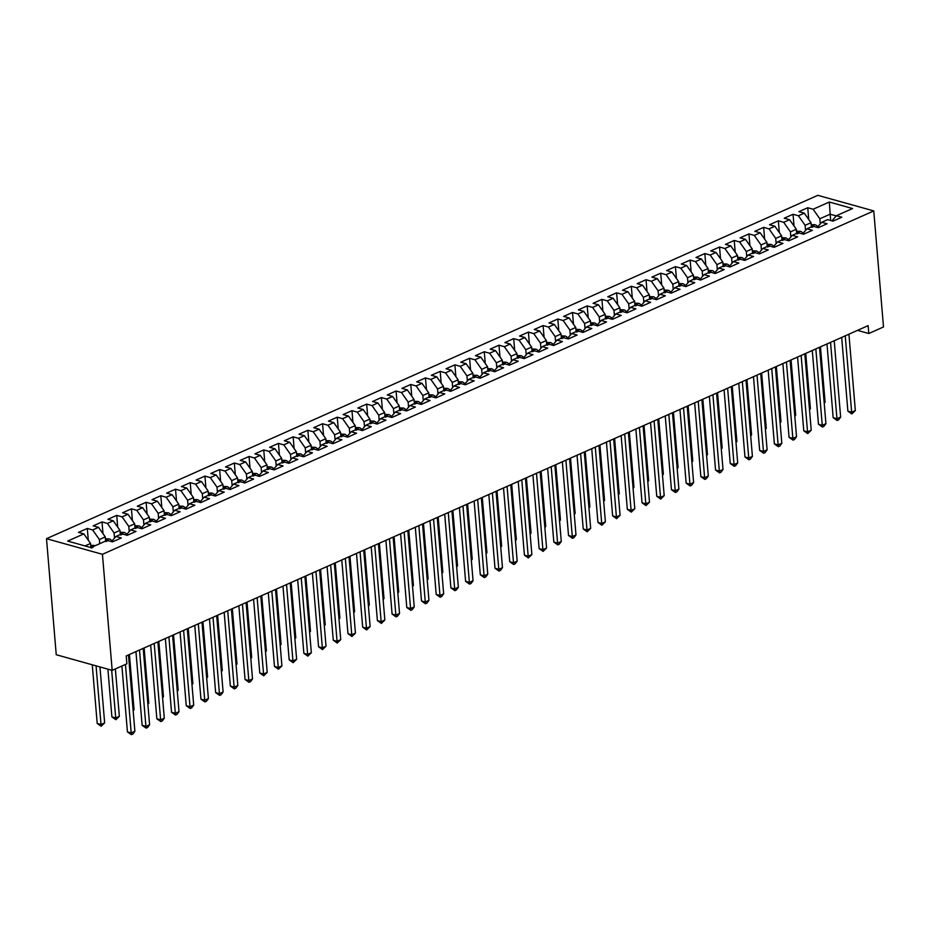 <?xml version="1.0" encoding="UTF-8"?>
<svg xmlns="http://www.w3.org/2000/svg" width="930" height="930" viewBox="0 0 930 930"><rect width="100%" height="100%" fill="white"/><g stroke="black" fill="none" stroke-linecap="round" stroke-linejoin="round"><path stroke-width="1.4" d="M857.53 330.371L868.794 333.51L868.132 325.64L126.224 655.929L126.887 663.799L112.181 670.344L56.242 654.732L46.5 538.691L817.819 195.323L873.758 210.924L102.44 554.303L46.5 538.691M830.653 220.515L829.293 202.031L813.122 209.238L807.752 207.739L798.928 211.668L804.299 213.156L798.417 215.783L793.046 214.284L784.234 218.213L789.593 219.701L783.711 222.328L778.352 220.829L769.529 224.758L774.888 226.246L769.017 228.873L763.646 227.373L754.823 231.303L760.194 232.802L754.311 235.418L748.941 233.918L740.117 237.848L745.488 239.347L739.606 241.963L734.235 240.463L725.412 244.392L730.782 245.892L724.9 248.508L719.541 247.008L710.718 250.937L716.077 252.437L710.195 255.053L704.835 253.553L696.012 257.482L701.383 258.982L695.5 261.597L690.13 260.098L681.306 264.027L686.677 265.527L680.795 268.142L675.424 266.643L666.601 270.572L671.971 272.072L666.089 274.687L660.719 273.188L651.907 277.117L657.266 278.616L651.384 281.232L646.025 279.732L637.201 283.662L642.572 285.161L636.69 287.777L631.319 286.277L622.496 290.207L627.866 291.706L621.984 294.322L616.613 292.822L607.79 296.751L613.161 298.251L607.278 300.867L601.908 299.367L593.096 303.296L598.455 304.796L592.573 307.412L587.214 305.924L578.39 309.841L583.749 311.341L577.879 313.956L572.508 312.468L563.685 316.386L569.055 317.886L563.173 320.501L557.802 319.013L548.979 322.931L554.35 324.43L548.468 327.046L543.097 325.558L534.273 329.487L539.644 330.975L533.762 333.603L528.403 332.103L519.579 336.032L524.939 337.52L519.056 340.148L513.697 338.648L504.874 342.577L510.245 344.065L504.362 346.692L498.992 345.193L490.168 349.122L495.539 350.61L489.657 353.237L484.286 351.738L475.463 355.667L480.833 357.167L474.951 359.782L469.58 358.283L460.769 362.212L466.128 363.711L460.245 366.327L454.886 364.827L446.063 368.757L451.422 370.256L445.551 372.872L440.181 371.372L431.357 375.301L436.728 376.801L430.846 379.417L425.475 377.917L416.652 381.846L422.022 383.346L416.14 385.962L410.769 384.462L401.946 388.391L407.317 389.891L401.435 392.507L396.075 391.007L387.252 394.936L392.611 396.436L386.729 399.051L381.37 397.552L372.546 401.481L377.917 402.981L372.035 405.596L366.664 404.097L357.841 408.026L363.212 409.526L357.329 412.141L351.959 410.642L343.135 414.571L348.506 416.07L342.624 418.686L337.253 417.186L328.441 421.116L333.8 422.615L327.918 425.231L322.559 423.731L313.736 427.661L319.106 429.16L313.224 431.776L307.853 430.288L299.03 434.205L304.401 435.705L298.518 438.321L293.148 436.833L284.324 440.75L289.695 442.25L283.813 444.866L278.442 443.377L269.63 447.295L274.989 448.795L269.107 451.41L263.748 449.922L254.925 453.852L260.284 455.34L254.413 457.967L249.042 456.467L240.219 460.397L245.59 461.885L239.708 464.512L234.337 463.012L225.513 466.941L230.884 468.429L225.002 471.057L219.631 469.557L210.808 473.486L216.179 474.974L210.296 477.601L204.937 476.102L196.114 480.031L201.473 481.531L195.591 484.146L190.232 482.647L181.408 486.576L186.779 488.076L180.897 490.691L175.526 489.192L166.703 493.121L172.073 494.621L166.191 497.236L160.82 495.737L151.997 499.666L157.368 501.165L151.485 503.781L146.115 502.281L137.303 506.211L142.662 507.71L136.78 510.326L131.421 508.826L122.597 512.755L127.956 514.255L122.086 516.871L116.715 515.371L107.892 519.3L113.262 520.8L107.38 523.416L102.009 521.916L93.186 525.845L98.557 527.345L92.675 529.961L87.304 528.461L78.48 532.39L83.851 533.89L90.559 543.446L85.002 545.922M829.293 202.031L852.577 208.529L836.407 215.725L831.92 220.863M83.851 533.89L67.681 541.086L90.966 547.584L107.136 540.388L112.507 541.876L121.319 537.959L115.959 536.459L121.842 533.843L127.201 535.331L136.024 531.414L130.665 529.914L136.536 527.298L141.906 528.786L150.73 524.857L145.359 523.369L151.241 520.742L156.612 522.242L165.435 518.312L160.065 516.824L165.947 514.197L171.318 515.697L180.141 511.767L174.77 510.279L180.653 507.652L186.012 509.152L194.835 505.223L189.476 503.735L195.358 501.107L200.717 502.607L209.541 498.678L204.17 497.178L210.052 494.562L215.423 496.062L224.246 492.133L218.876 490.633L224.758 488.018L230.129 489.517L238.952 485.588L233.581 484.088L239.463 481.473L244.834 482.972L253.646 479.043L248.287 477.543L254.169 474.928L259.528 476.427L268.352 472.498L262.981 470.999L268.863 468.383L274.234 469.883L283.057 465.953L277.686 464.454L283.569 461.838L288.939 463.338L297.763 459.408L292.392 457.909L298.274 455.293L303.645 456.793L312.457 452.864L307.098 451.364L312.98 448.748L318.339 450.248L327.162 446.319L321.803 444.819L327.674 442.203L333.045 443.703L341.868 439.774L336.497 438.274L342.38 435.659L347.75 437.158L356.574 433.229L351.203 431.729L357.085 429.114L362.456 430.602L371.279 426.684L365.909 425.184L371.791 422.569L377.15 424.057L385.973 420.139L380.614 418.64L386.496 416.024L391.856 417.512L400.679 413.594L395.308 412.095L401.19 409.479L406.561 410.967L415.385 407.049L410.014 405.55L415.896 402.934L421.267 404.422L430.09 400.493L424.719 399.005L430.602 396.378L435.972 397.877L444.784 393.948L439.425 392.46L445.307 389.833L450.666 391.332L459.49 387.403L454.131 385.915L460.001 383.288L465.372 384.788L474.195 380.858L468.825 379.37L474.707 376.743L480.078 378.243L488.901 374.313L483.53 372.814L489.413 370.198L494.783 371.698L503.607 367.769L498.236 366.269L504.118 363.653L509.477 365.153L518.301 361.224L512.942 359.724L518.824 357.108L524.183 358.608L533.006 354.679L527.635 353.179L533.518 350.564L538.889 352.063L547.712 348.134L542.341 346.634L548.223 344.019L553.594 345.518L562.418 341.589L557.047 340.089L562.929 337.474L568.3 338.973L577.112 335.044L571.752 333.545L577.635 330.929L582.994 332.428L591.817 328.499L586.446 327L592.329 324.384L597.699 325.884L606.523 321.954L601.152 320.455L607.034 317.839L612.405 319.339L621.228 315.41L615.858 313.91L621.74 311.294L627.111 312.794L635.922 308.865L630.563 307.365L636.446 304.749L641.805 306.237L650.628 302.32L645.269 300.82L651.14 298.204L656.51 299.693L665.334 295.775L659.963 294.275L665.845 291.66L671.216 293.148L680.039 289.23L674.669 287.73L680.551 285.115L685.922 286.603L694.745 282.685L689.374 281.185L695.256 278.57L700.615 280.058L709.439 276.129L704.08 274.641L709.962 272.013L715.321 273.513L724.144 269.584L718.774 268.096L724.656 265.469L730.027 266.968L738.85 263.039L733.479 261.551L739.362 258.924L744.732 260.423L753.556 256.494L748.185 255.006L754.067 252.379L759.438 253.878L768.25 249.949L762.891 248.45L768.773 245.834L774.132 247.334L782.955 243.404L777.596 241.905L783.467 239.289L788.838 240.789L797.661 236.859L792.29 235.36L798.173 232.744L803.543 234.244L812.367 230.315L806.996 228.815L812.878 226.199L818.249 227.699L827.072 223.77L821.702 222.27L827.584 219.654L832.943 221.154L841.766 217.225L836.407 215.725M99.731 543.678L99.382 539.516L105.264 536.901L105.613 541.062M92.675 529.961L99.382 539.516M98.557 527.345L105.264 536.901M114.518 538.11L114.088 532.971L119.97 530.356L120.319 534.518M107.38 523.416L114.088 532.971M113.262 520.8L119.97 530.356M115.959 536.459L111.472 541.597M129.224 531.565L128.793 526.427L134.664 523.811L135.024 527.973M122.086 516.871L128.793 526.427M127.956 514.255L134.664 523.811M130.665 529.914L126.178 535.052M143.918 525.02L143.487 519.882L149.37 517.266L149.718 521.428M136.78 510.326L143.487 519.882M142.662 507.71L149.37 517.266M145.359 523.369L140.883 528.507M158.623 518.475L158.193 513.337L164.075 510.721L164.424 514.883M151.485 503.781L158.193 513.337M157.368 501.165L164.075 510.721M160.065 516.824L155.589 521.963M173.329 511.93L172.899 506.792L178.781 504.165L179.13 508.338M166.191 497.236L172.899 506.792M172.073 494.621L178.781 504.165M174.77 510.279L170.295 515.418M188.034 505.385L187.604 500.247L193.487 497.62L193.835 501.793M180.897 490.691L187.604 500.247M186.779 488.076L193.487 497.62M189.476 503.735L184.989 508.873M202.74 498.84L202.298 493.702L208.181 491.075L208.529 495.248M195.591 484.146L202.298 493.702M201.473 481.531L208.181 491.075M204.17 497.178L199.694 502.328M217.434 492.284L217.004 487.157L222.886 484.53L223.235 488.692M210.296 477.601L217.004 487.157M216.179 474.974L222.886 484.53M218.876 490.633L214.4 495.771M232.14 485.739L231.71 480.612L237.592 477.985L237.941 482.147M225.002 471.057L231.71 480.612M230.884 468.429L237.592 477.985M233.581 484.088L229.106 489.226M246.845 479.194L246.415 474.056L252.297 471.44L252.646 475.602M239.708 464.512L246.415 474.056M245.59 461.885L252.297 471.44M248.287 477.543L243.8 482.682M261.551 472.649L261.121 467.511L266.991 464.895L267.352 469.057M254.413 457.967L261.121 467.511M260.284 455.34L266.991 464.895M262.981 470.999L258.505 476.137M276.245 466.104L275.815 460.966L281.697 458.351L282.046 462.512M269.107 451.41L275.815 460.966M274.989 448.795L281.697 458.351M277.686 464.454L273.211 469.592M290.951 459.56L290.52 454.421L296.403 451.806L296.751 455.967M283.813 444.866L290.52 454.421M289.695 442.25L296.403 451.806M292.392 457.909L287.916 463.047M305.656 453.015L305.226 447.876L311.108 445.261L311.457 449.423M298.518 438.321L305.226 447.876M304.401 435.705L311.108 445.261M307.098 451.364L302.622 456.502M320.362 446.47L319.932 441.332L325.814 438.716L326.163 442.878M313.224 431.776L319.932 441.332M319.106 429.16L325.814 438.716M321.803 444.819L317.316 449.957M335.067 439.925L334.626 434.787L340.508 432.171L340.857 436.333M327.918 425.231L334.626 434.787M333.8 422.615L340.508 432.171M336.497 438.274L332.022 443.412M349.761 433.38L349.331 428.242L355.214 425.626L355.562 429.788M342.624 418.686L349.331 428.242M348.506 416.07L355.214 425.626M351.203 431.729L346.727 436.868M364.467 426.835L364.037 421.697L369.919 419.081L370.268 423.243M357.329 412.141L364.037 421.697M363.212 409.526L369.919 419.081M365.909 425.184L361.433 430.323M379.173 420.29L378.743 415.152L384.625 412.536L384.974 416.698M372.035 405.596L378.743 415.152M377.917 402.981L384.625 412.536M380.614 418.64L376.127 423.778M393.878 413.745L393.437 408.607L399.319 405.992L399.668 410.153M386.729 399.051L393.437 408.607M392.611 396.436L399.319 405.992M395.308 412.095L390.833 417.233M408.572 407.2L408.142 402.062L414.024 399.447L414.373 403.608M401.435 392.507L408.142 402.062M407.317 389.891L414.024 399.447M410.014 405.55L405.538 410.688M423.278 400.656L422.848 395.517L428.73 392.902L429.079 397.064M416.14 385.962L422.848 395.517M422.022 383.346L428.73 392.902M424.719 399.005L420.244 404.143M437.984 394.111L437.553 388.973L443.436 386.357L443.784 390.519M430.846 379.417L437.553 388.973M436.728 376.801L443.436 386.357M439.425 392.46L434.938 397.598M452.689 387.566L452.259 382.428L458.13 379.8L458.49 383.974M445.551 372.872L452.259 382.428M451.422 370.256L458.13 379.8M454.131 385.915L449.643 391.053M467.383 381.021L466.953 375.883L472.835 373.255L473.184 377.429M460.245 366.327L466.953 375.883M466.128 363.711L472.835 373.255M468.825 379.37L464.349 384.509M482.089 374.476L481.659 369.338L487.541 366.711L487.89 370.884M474.951 359.782L481.659 369.338M480.833 357.167L487.541 366.711M483.53 372.814L479.055 377.964M496.794 367.92L496.364 362.793L502.247 360.166L502.595 364.327M489.657 353.237L496.364 362.793M495.539 350.61L502.247 360.166M498.236 366.269L493.76 371.407M511.5 361.375L511.07 356.248L516.952 353.621L517.301 357.783M504.362 346.692L511.07 356.248M510.245 344.065L516.952 353.621M512.942 359.724L508.454 364.862M526.206 354.83L525.764 349.692L531.646 347.076L531.995 351.238M519.056 340.148L525.764 349.692M524.939 337.52L531.646 347.076M527.635 353.179L523.16 358.317M540.9 348.285L540.47 343.147L546.352 340.531L546.701 344.693M533.762 333.603L540.47 343.147M539.644 330.975L546.352 340.531M542.341 346.634L537.865 351.773M555.605 341.74L555.175 336.602L561.057 333.986L561.406 338.148M548.468 327.046L555.175 336.602M554.35 324.43L561.057 333.986M557.047 340.089L552.571 345.228M570.311 335.195L569.881 330.057L575.763 327.441L576.112 331.603M563.173 320.501L569.881 330.057M569.055 317.886L575.763 327.441M571.752 333.545L567.265 338.683M585.017 328.65L584.586 323.512L590.457 320.897L590.817 325.058M577.879 313.956L584.586 323.512M583.749 311.341L590.457 320.897M586.446 327L581.971 332.138M599.711 322.106L599.28 316.967L605.163 314.352L605.511 318.513M592.573 307.412L599.28 316.967M598.455 304.796L605.163 314.352M601.152 320.455L596.676 325.593M614.416 315.561L613.986 310.422L619.868 307.807L620.217 311.969M607.278 300.867L613.986 310.422M613.161 298.251L619.868 307.807M615.858 313.91L611.382 319.048M629.122 309.016L628.692 303.877L634.574 301.262L634.923 305.424M621.984 294.322L628.692 303.877M627.866 291.706L634.574 301.262M630.563 307.365L626.088 312.503M643.827 302.471L643.397 297.333L649.279 294.717L649.628 298.879M636.69 287.777L643.397 297.333M642.572 285.161L649.279 294.717M645.269 300.82L640.782 305.958M658.533 295.926L658.091 290.788L663.974 288.172L664.322 292.334M651.384 281.232L658.091 290.788M657.266 278.616L663.974 288.172M659.963 294.275L655.487 299.413M673.227 289.381L672.797 284.243L678.679 281.627L679.028 285.789M666.089 274.687L672.797 284.243M671.971 272.072L678.679 281.627M674.669 287.73L670.193 292.869M687.933 282.836L687.503 277.698L693.385 275.082L693.734 279.244M680.795 268.142L687.503 277.698M686.677 265.527L693.385 275.082M689.374 281.185L684.899 286.324M702.638 276.291L702.208 271.153L708.09 268.538L708.439 272.699M695.5 261.597L702.208 271.153M701.383 258.982L708.09 268.538M704.08 274.641L699.592 279.779M717.344 269.747L716.914 264.608L722.784 261.993L723.133 266.154M710.195 255.053L716.914 264.608M716.077 252.437L722.784 261.993M718.774 268.096L714.298 273.234M732.038 263.202L731.608 258.063L737.49 255.436L737.839 259.61M724.9 248.508L731.608 258.063M730.782 245.892L737.49 255.436M733.479 261.551L729.004 266.689M746.744 256.657L746.313 251.519L752.196 248.891L752.544 253.065M739.606 241.963L746.313 251.519M745.488 239.347L752.196 248.891M748.185 255.006L743.709 260.144M761.449 250.112L761.019 244.974L766.901 242.346L767.25 246.52M754.311 235.418L761.019 244.974M760.194 232.802L766.901 242.346M762.891 248.45L758.415 253.599M776.155 243.555L775.725 238.429L781.607 235.802L781.956 239.963M769.017 228.873L775.725 238.429M774.888 226.246L781.607 235.802M777.596 241.905L773.109 247.043M790.849 237.011L790.419 231.884L796.301 229.257L796.65 233.418M783.711 222.328L790.419 231.884M789.593 219.701L796.301 229.257M792.29 235.36L787.815 240.498M805.554 230.466L805.124 225.327L811.007 222.712L811.355 226.874M798.417 215.783L805.124 225.327M804.299 213.156L811.007 222.712M806.996 228.815L802.52 233.953M820.26 223.921L819.83 218.782L830.118 214.202L836.244 215.911M813.122 209.238L819.83 218.782M821.702 222.27L817.226 227.408M868.794 333.51L883.5 326.965L873.758 210.924M112.181 670.344L102.44 554.303M90.908 547.572L90.559 543.446M807.752 207.739L808.74 219.492M793.046 214.284L794.034 226.037M778.352 220.829L779.34 232.581M763.646 227.373L764.634 239.126M748.941 233.918L749.929 245.671M734.235 240.463L735.223 252.216M719.541 247.008L720.518 258.761M704.835 253.553L705.823 265.306M690.13 260.098L691.118 271.851M675.424 266.643L676.412 278.396M660.719 273.188L661.707 284.94M646.025 279.732L647.013 291.485M631.319 286.277L632.307 298.03M616.613 292.822L617.601 304.575M601.908 299.367L602.896 311.12M587.214 305.924L588.202 317.665M572.508 312.468L573.496 324.21M557.802 319.013L558.791 330.755M543.097 325.558L544.085 337.311M528.403 332.103L529.379 343.856M513.697 338.648L514.685 350.401M498.992 345.193L499.98 356.946M484.286 351.738L485.274 363.491M469.58 358.283L470.568 370.035M454.886 364.827L455.874 376.58M440.181 371.372L441.169 383.125M425.475 377.917L426.463 389.67M410.769 384.462L411.757 396.215M396.075 391.007L397.052 402.76M381.37 397.552L382.358 409.305M366.664 404.097L367.652 415.85M351.959 410.642L352.947 422.394M337.253 417.186L338.241 428.939M322.559 423.731L323.547 435.484M307.853 430.288L308.841 442.029M293.148 436.833L294.136 448.574M278.442 443.377L279.43 455.119M263.748 449.922L264.725 461.675M249.042 456.467L250.031 468.22M234.337 463.012L235.325 474.765M219.631 469.557L220.619 481.31M204.937 476.102L205.914 487.855M190.232 482.647L191.22 494.4M175.526 489.192L176.514 500.945M160.82 495.737L161.808 507.489M146.115 502.281L147.103 514.034M131.421 508.826L132.409 520.579M116.715 515.371L117.703 527.124M102.009 521.916L102.998 533.669M87.304 528.461L88.292 540.214M841.685 337.416L847.881 411.153L851.659 412.199L845.242 335.835M855.333 410.572L851.845 413.955L851.659 412.199L855.333 410.572L848.927 334.196M851.845 413.955L847.881 411.153M811.169 224.607L815.145 224.769A5.603 3.639 66 0 1 817.796 226.757M813.506 226.571L811.739 227.362M824.154 402.55L825.096 402.132L820.458 346.867M825.096 402.132L824.224 403.318M826.991 343.961L833.175 417.698L836.954 418.744L830.548 342.38M840.639 417.117L838.616 419.849L837.14 420.5L836.954 418.744L840.639 417.117L834.222 340.74M837.14 420.5L833.175 417.698M812.285 350.505L818.47 424.243L822.26 425.289L815.842 348.924M825.933 423.662L823.91 426.393L822.434 427.044L822.26 425.289L825.933 423.662L819.516 347.285M822.434 427.044L818.47 424.243M796.464 231.152L800.439 231.314A5.603 3.639 66 0 1 803.09 233.302M798.8 233.116L797.033 233.907M809.46 409.095L810.402 408.677L805.752 353.412M810.402 408.677L809.519 409.863M781.758 237.696L785.734 237.859A5.603 3.639 66 0 1 788.384 239.847M784.095 239.661L782.328 240.452M794.755 415.64L795.696 415.222L791.058 359.957M795.696 415.222L794.813 416.408M797.58 357.05L803.776 430.788L807.554 431.834L801.137 355.469M811.227 430.206L807.74 433.589L807.554 431.834L811.227 430.206L804.81 353.83M807.74 433.589L803.776 430.788M782.874 363.595L789.07 437.333L792.848 438.39L786.431 362.014M796.522 436.751L794.499 439.483L793.034 440.134L792.848 438.39L796.522 436.751L790.116 360.375M793.034 440.134L789.07 437.333M767.052 244.241L771.028 244.404A5.603 3.639 66 0 1 773.69 246.392M769.389 246.218L767.622 246.996M780.049 422.185L780.991 421.767L776.352 366.501M780.991 421.767L780.119 422.952M752.358 250.786L756.323 250.961A5.603 3.639 66 0 1 758.985 252.937M754.683 252.762L752.928 253.541M765.344 428.73L766.285 428.312L761.647 373.046M766.285 428.312L765.413 429.497M768.18 370.14L774.365 443.877L778.143 444.935L771.737 368.559M781.816 443.296L779.793 446.028L778.329 446.679L778.143 444.935L781.816 443.296L775.411 366.92M778.329 446.679L774.365 443.877M737.653 257.331L741.629 257.505A5.603 3.639 66 0 1 744.279 259.482M739.989 259.307L738.222 260.086M750.638 435.275L751.58 434.856L746.941 379.591M751.58 434.856L750.708 436.042M753.474 376.685L759.659 450.422L763.437 451.48L757.032 375.104M767.122 449.841L765.099 452.573L763.623 453.224L763.437 451.48L767.122 449.841L760.705 373.465M763.623 453.224L759.659 450.422M722.947 263.876L726.923 264.05A5.603 3.639 66 0 1 729.573 266.026M725.284 265.852L723.517 266.631M735.944 441.82L736.886 441.401L732.236 386.136M736.886 441.401L736.002 442.587M738.769 383.23L744.965 456.967L748.743 458.025L742.326 381.649M752.417 456.386L750.394 459.118L748.917 459.769L748.743 458.025L752.417 456.386L746 380.01M748.917 459.769L744.965 456.967M724.063 389.775L730.259 463.512L734.037 464.57L727.62 388.194M737.711 462.931L735.688 465.663L734.223 466.314L734.037 464.57L737.711 462.931L731.294 386.555M734.223 466.314L730.259 463.512M709.358 396.32L715.554 470.057L719.332 471.115L712.915 394.739M723.005 469.476L720.983 472.208L719.518 472.859L719.332 471.115L723.005 469.476L716.6 393.099M719.518 472.859L715.554 470.057M694.663 402.876L700.848 476.602L704.626 477.66L698.221 401.283M708.311 476.021L706.288 478.752L704.812 479.403L704.626 477.66L708.311 476.021L701.894 399.656M704.812 479.403L700.848 476.602M679.958 409.421L686.142 483.147L689.932 484.204L683.515 407.828M693.606 482.565L691.583 485.297L690.106 485.948L689.932 484.204L693.606 482.565L687.189 406.201M690.106 485.948L686.142 483.147M665.252 415.966L671.448 489.692L675.227 490.749L668.81 414.373M678.9 489.11L676.877 491.842L675.413 492.493L675.227 490.749L678.9 489.11L672.483 412.746M675.413 492.493L671.448 489.692M650.547 422.511L656.743 496.236L660.521 497.294L654.104 420.918M664.194 495.655L660.707 499.05L660.521 497.294L664.194 495.655L657.789 419.291M660.707 499.05L656.743 496.236M635.853 429.055L642.037 502.781L645.815 503.839L639.41 427.463M649.489 502.2L646.001 505.595L645.815 503.839L649.489 502.2L643.083 425.835M646.001 505.595L642.037 502.781M621.147 435.6L627.332 509.326L631.11 510.384L624.704 434.019M634.795 508.745L631.296 512.139L631.11 510.384L634.795 508.745L628.378 432.38M631.296 512.139L627.332 509.326M606.441 442.145L612.638 515.871L616.416 516.929L609.999 440.564M620.089 515.29L616.602 518.684L616.416 516.929L620.089 515.29L613.672 438.925M616.602 518.684L612.638 515.871M591.736 448.69L597.932 522.428L601.71 523.474L595.293 447.109M605.384 521.835L601.896 525.229L601.71 523.474L605.384 521.835L598.967 445.47M601.896 525.229L597.932 522.428M577.03 455.235L583.226 528.972L587.004 530.019L580.599 453.654M590.678 528.391L587.19 531.774L587.004 530.019L590.678 528.391L584.273 452.015M587.19 531.774L583.226 528.972M562.336 461.78L568.521 535.517L572.299 536.564L565.893 460.199M575.984 534.936L573.961 537.668L572.485 538.319L572.299 536.564L575.984 534.936L569.567 458.56M572.485 538.319L568.521 535.517M547.63 468.325L553.827 542.062L557.605 543.108L551.188 466.744M561.278 541.481L559.255 544.213L557.779 544.864L557.605 543.108L561.278 541.481L554.861 465.105M557.779 544.864L553.827 542.062M532.925 474.87L539.121 548.607L542.899 549.653L536.482 473.289M546.573 548.026L543.085 551.409L542.899 549.653L546.573 548.026L540.156 471.65M543.085 551.409L539.121 548.607M518.219 481.415L524.415 555.152L528.194 556.198L521.777 479.834M531.867 554.571L528.38 557.953L528.194 556.198L531.867 554.571L525.462 478.194M528.38 557.953L524.415 555.152M503.525 487.959L509.71 561.697L513.488 562.755L507.083 486.378M517.173 561.115L515.15 563.847L513.674 564.498L513.488 562.755L517.173 561.115L510.756 484.739M513.674 564.498L509.71 561.697M488.82 494.504L495.004 568.242L498.794 569.3L492.377 492.923M502.467 567.66L500.445 570.392L498.968 571.043L498.794 569.3L502.467 567.66L496.05 491.284M498.968 571.043L495.004 568.242M474.114 501.049L480.31 574.787L484.088 575.844L477.671 499.468M487.762 574.205L485.739 576.937L484.274 577.588L484.088 575.844L487.762 574.205L481.345 497.829M484.274 577.588L480.31 574.787M459.408 507.594L465.605 581.331L469.383 582.389L462.966 506.013M473.056 580.75L471.033 583.482L469.569 584.133L469.383 582.389L473.056 580.75L466.651 504.374M469.569 584.133L465.605 581.331M444.703 514.139L450.899 587.876L454.677 588.934L448.272 512.558M458.351 587.295L456.328 590.027L454.863 590.678L454.677 588.934L458.351 587.295L451.945 510.919M454.863 590.678L450.899 587.876M430.009 520.684L436.193 594.421L439.971 595.479L433.566 519.103M443.656 593.84L441.634 596.572L440.157 597.223L439.971 595.479L443.656 593.84L437.24 517.464M440.157 597.223L436.193 594.421M415.303 527.24L421.499 600.966L425.277 602.024L418.86 525.648M428.951 600.385L426.928 603.117L425.452 603.768L425.277 602.024L428.951 600.385L422.534 524.02M425.452 603.768L421.499 600.966M400.598 533.785L406.794 607.511L410.572 608.569L404.155 532.193M414.245 606.93L412.223 609.662L410.758 610.312L410.572 608.569L414.245 606.93L407.828 530.565M410.758 610.312L406.794 607.511M385.892 540.33L392.088 614.056L395.866 615.114L389.449 538.737M399.54 613.475L397.517 616.206L396.052 616.857L395.866 615.114L399.54 613.475L393.134 537.11M396.052 616.857L392.088 614.056M371.198 546.875L377.382 620.601L381.161 621.659L374.755 545.282M384.846 620.019L381.347 623.414L381.161 621.659L384.846 620.019L378.429 543.655M381.347 623.414L377.382 620.601M356.492 553.42L362.677 627.146L366.467 628.203L360.05 551.827M370.14 626.564L366.641 629.959L366.467 628.203L370.14 626.564L363.723 550.2M366.641 629.959L362.677 627.146M341.787 559.965L347.983 633.69L351.761 634.748L345.344 558.384M355.434 633.109L351.947 636.504L351.761 634.748L355.434 633.109L349.017 556.745M351.947 636.504L347.983 633.69M327.081 566.51L333.277 640.235L337.055 641.293L330.638 564.928M340.729 639.654L337.241 643.048L337.055 641.293L340.729 639.654L334.323 563.289M337.241 643.048L333.277 640.235M312.387 573.054L318.572 646.792L322.35 647.838L315.944 571.473M326.023 646.199L322.536 649.593L322.35 647.838L326.023 646.199L319.618 569.834M322.536 649.593L318.572 646.792M297.681 579.599L303.866 653.337L307.644 654.383L301.239 578.018M311.329 652.755L307.83 656.138L307.644 654.383L311.329 652.755L304.912 576.379M307.83 656.138L303.866 653.337M282.976 586.144L289.172 659.882L292.95 660.928L286.533 584.563M296.624 659.3L293.136 662.683L292.95 660.928L296.624 659.3L290.207 582.924M293.136 662.683L289.172 659.882M268.27 592.689L274.466 666.426L278.244 667.473L271.827 591.108M281.918 665.845L278.43 669.228L278.244 667.473L281.918 665.845L275.501 589.469M278.43 669.228L274.466 666.426M253.565 599.234L259.761 672.971L263.539 674.018L257.133 597.653M267.212 672.39L263.725 675.773L263.539 674.018L267.212 672.39L260.807 596.014M263.725 675.773L259.761 672.971M238.87 605.779L245.055 679.516L248.833 680.562L242.428 604.198M252.518 678.935L250.496 681.667L249.019 682.318L248.833 680.562L252.518 678.935L246.101 602.559M249.019 682.318L245.055 679.516M224.165 612.324L230.349 686.061L234.139 687.119L227.722 610.743M237.813 685.48L235.79 688.212L234.314 688.863L234.139 687.119L237.813 685.48L231.396 609.104M234.314 688.863L230.349 686.061M209.459 618.869L215.655 692.606L219.434 693.664L213.017 617.288M223.107 692.025L221.084 694.757L219.62 695.408L219.434 693.664L223.107 692.025L216.69 615.648M219.62 695.408L215.655 692.606M708.242 270.421L712.217 270.595A5.603 3.639 66 0 1 714.868 272.571M710.578 272.397L708.811 273.176M721.238 448.365L722.18 447.946L717.542 392.681M722.18 447.946L721.296 449.132M693.548 276.966L697.512 277.14A5.603 3.639 66 0 1 700.174 279.116M695.873 278.942L694.117 279.721M706.533 454.921L707.474 454.491L702.836 399.226M707.474 454.491L706.602 455.677M678.842 283.511L682.818 283.685A5.603 3.639 66 0 1 685.468 285.661M681.179 285.487L679.412 286.266M691.827 461.466L692.769 461.048L688.13 405.771M692.769 461.048L691.897 462.233M664.136 290.055L668.112 290.23A5.603 3.639 66 0 1 670.763 292.206M666.473 292.032L664.706 292.81M677.133 468.011L678.075 467.592L673.425 412.327M678.075 467.592L677.191 468.778M649.431 296.6L653.406 296.775A5.603 3.639 66 0 1 656.057 298.751M651.767 298.577L650 299.367M662.427 474.556L663.369 474.137L658.731 418.872M663.369 474.137L662.486 475.323M634.725 303.157L638.701 303.32A5.603 3.639 66 0 1 641.363 305.296M637.062 305.121L635.295 305.912M647.722 481.101L648.663 480.682L644.025 425.417M648.663 480.682L647.792 481.868M620.031 309.702L623.995 309.864A5.603 3.639 66 0 1 626.657 311.841M622.356 311.666L620.601 312.457M633.016 487.646L633.958 487.227L629.319 431.962M633.958 487.227L633.086 488.413M605.325 316.247L609.301 316.409A5.603 3.639 66 0 1 611.952 318.397M607.662 318.211L605.895 319.002M618.311 494.19L619.264 493.772L614.614 438.507M619.264 493.772L618.38 494.958M590.62 322.791L594.596 322.954A5.603 3.639 66 0 1 597.246 324.942M592.956 324.756L591.189 325.547M603.617 500.735L604.558 500.317L599.92 445.052M604.558 500.317L603.675 501.502M575.914 329.336L579.89 329.499A5.603 3.639 66 0 1 582.54 331.487M578.251 331.301L576.484 332.091M588.911 507.28L589.852 506.862L585.214 451.596M589.852 506.862L588.969 508.047M561.22 335.881L565.184 336.044A5.603 3.639 66 0 1 567.846 338.032M563.545 337.846L561.79 338.636M574.205 513.825L575.147 513.407L570.509 458.141M575.147 513.407L574.275 514.592M546.514 342.426L550.49 342.589A5.603 3.639 66 0 1 553.141 344.577M548.851 344.391L547.084 345.181M559.5 520.37L560.441 519.951L555.803 464.686M560.441 519.951L559.569 521.137M531.809 348.971L535.785 349.134A5.603 3.639 66 0 1 538.435 351.122M534.146 350.936L532.379 351.726M544.806 526.915L545.747 526.496L541.097 471.231M545.747 526.496L544.864 527.682M517.103 355.516L521.079 355.678A5.603 3.639 66 0 1 523.73 357.666M519.44 357.48L517.673 358.271M530.1 533.46L531.042 533.041L526.403 477.776M531.042 533.041L530.158 534.227M502.398 362.061L506.373 362.223A5.603 3.639 66 0 1 509.036 364.211M504.734 364.025L502.979 364.816M515.394 540.005L516.336 539.586L511.698 484.321M516.336 539.586L515.464 540.772M487.704 368.606L491.679 368.78A5.603 3.639 66 0 1 494.33 370.756M490.04 370.582L488.273 371.361M500.689 546.549L501.63 546.131L496.992 490.866M501.63 546.131L500.759 547.317M472.998 375.15L476.974 375.325A5.603 3.639 66 0 1 479.624 377.301M475.335 377.127L473.568 377.906M485.995 553.094L486.936 552.676L482.286 497.411M486.936 552.676L486.053 553.862M458.292 381.695L462.268 381.87A5.603 3.639 66 0 1 464.919 383.846M460.629 383.672L458.862 384.45M471.289 559.639L472.231 559.221L467.592 503.955M472.231 559.221L471.347 560.406M443.587 388.24L447.563 388.415A5.603 3.639 66 0 1 450.225 390.391M445.923 390.216L444.156 390.995M456.584 566.184L457.525 565.766L452.887 510.5M457.525 565.766L456.642 566.951M428.893 394.785L432.857 394.959A5.603 3.639 66 0 1 435.519 396.936M431.218 396.761L429.462 397.54M441.878 572.729L442.82 572.31L438.181 517.045M442.82 572.31L441.948 573.496M414.187 401.33L418.163 401.504A5.603 3.639 66 0 1 420.813 403.481M416.524 403.306L414.757 404.085M427.172 579.285L428.114 578.855L423.476 523.59M428.114 578.855L427.242 580.041M399.482 407.875L403.457 408.049A5.603 3.639 66 0 1 406.108 410.025M401.818 409.851L400.051 410.63M412.478 585.83L413.42 585.412L408.77 530.135M413.42 585.412L412.536 586.598M384.776 414.42L388.752 414.594A5.603 3.639 66 0 1 391.402 416.57M387.113 416.396L385.346 417.175M397.773 592.375L398.714 591.957L394.076 536.691M398.714 591.957L397.831 593.142M370.082 420.965L374.046 421.139A5.603 3.639 66 0 1 376.708 423.115M372.407 422.941L370.651 423.731M383.067 598.92L384.009 598.502L379.37 543.236M384.009 598.502L383.137 599.687M355.376 427.521L359.352 427.684A5.603 3.639 66 0 1 362.002 429.66M357.713 429.486L355.946 430.276M368.361 605.465L369.303 605.046L364.665 549.781M369.303 605.046L368.431 606.232M340.671 434.066L344.646 434.229A5.603 3.639 66 0 1 347.297 436.205M343.007 436.031L341.24 436.821M353.667 612.01L354.609 611.591L349.959 556.326M354.609 611.591L353.726 612.777M325.965 440.611L329.941 440.774A5.603 3.639 66 0 1 332.591 442.761M328.302 442.575L326.535 443.366M338.962 618.555L339.903 618.136L335.265 562.871M339.903 618.136L339.02 619.322M311.259 447.156L315.235 447.318A5.603 3.639 66 0 1 317.897 449.306M313.596 449.12L311.829 449.911M324.256 625.1L325.198 624.681L320.559 569.416M325.198 624.681L324.326 625.867M296.565 453.7L300.529 453.863A5.603 3.639 66 0 1 303.192 455.851M298.89 455.665L297.135 456.456M309.55 631.644L310.492 631.226L305.854 575.961M310.492 631.226L309.62 632.412M281.86 460.245L285.836 460.408A5.603 3.639 66 0 1 288.486 462.396M284.196 462.21L282.429 463M294.845 638.189L295.787 637.771L291.148 582.505M295.787 637.771L294.915 638.957M267.154 466.79L271.13 466.953A5.603 3.639 66 0 1 273.78 468.941M269.491 468.755L267.724 469.545M280.151 644.734L281.093 644.316L276.454 589.05M281.093 644.316L280.209 645.501M252.449 473.335L256.424 473.498A5.603 3.639 66 0 1 259.075 475.486M254.785 475.3L253.018 476.09M265.445 651.279L266.387 650.861L261.749 595.595M266.387 650.861L265.503 652.046M237.755 479.88L241.719 480.043A5.603 3.639 66 0 1 244.381 482.031M240.08 481.845L238.324 482.635M250.74 657.824L251.681 657.405L247.043 602.14M251.681 657.405L250.809 658.591M223.049 486.425L227.025 486.588A5.603 3.639 66 0 1 229.675 488.576M225.386 488.39L223.619 489.18M236.034 664.369L236.976 663.95L232.337 608.685M236.976 663.95L236.104 665.136M208.343 492.97L212.319 493.144A5.603 3.639 66 0 1 214.97 495.12M210.68 494.946L208.913 495.725M221.34 670.914L222.282 670.495L217.632 615.23M222.282 670.495L221.398 671.681M193.638 499.515L197.613 499.689A5.603 3.639 66 0 1 200.264 501.665M195.974 501.491L194.207 502.27M206.634 677.459L207.576 677.04L202.938 621.775M207.576 677.04L206.693 678.226M178.932 506.06L182.908 506.234A5.603 3.639 66 0 1 185.57 508.21M181.269 508.036L179.513 508.815M191.929 684.003L192.87 683.585L188.232 628.32M192.87 683.585L191.999 684.771M194.754 625.413L200.95 699.151L204.728 700.209L198.311 623.832M208.401 698.57L206.379 701.301L204.914 701.952L204.728 700.209L208.401 698.57L201.996 622.193M204.914 701.952L200.95 699.151M164.238 512.604L168.214 512.779A5.603 3.639 66 0 1 170.864 514.755M166.575 514.581L164.808 515.36M177.223 690.548L178.165 690.13L173.526 634.865M178.165 690.13L177.293 691.316M180.06 631.958L186.244 705.696L190.022 706.754L183.617 630.377M193.696 705.114L191.685 707.846L190.208 708.497L190.022 706.754L193.696 705.114L187.29 628.738M190.208 708.497L186.244 705.696M149.532 519.149L153.508 519.324A5.603 3.639 66 0 1 156.159 521.3M151.869 521.125L150.102 521.904M162.518 697.093L163.471 696.675L158.821 641.409M163.471 696.675L162.587 697.86M165.354 638.503L171.539 712.24L175.328 713.298L168.911 636.922M179.002 711.659L176.979 714.391L175.503 715.042L175.328 713.298L179.002 711.659L172.585 635.283M175.503 715.042L171.539 712.24M134.827 525.694L138.803 525.869A5.603 3.639 66 0 1 141.453 527.845M137.163 527.67L135.396 528.449M147.823 703.65L148.765 703.22L144.127 647.954M148.765 703.22L147.882 704.405M150.648 645.048L156.845 718.785L160.623 719.843L154.206 643.467M164.296 718.204L162.273 720.936L160.809 721.587L160.623 719.843L164.296 718.204L157.879 641.828M160.809 721.587L156.845 718.785M120.121 532.239L124.097 532.413A5.603 3.639 66 0 1 126.747 534.39M122.458 534.215L120.691 534.994M133.118 710.195L134.06 709.776L129.421 654.499M134.06 709.776L133.176 710.962M135.943 651.605L142.139 725.33L145.917 726.388L139.5 650.012M149.591 724.749L147.568 727.481L146.103 728.132L145.917 726.388L149.591 724.749L143.185 648.384M146.103 728.132L142.139 725.33M105.427 538.784L109.391 538.958A5.603 3.639 66 0 1 112.053 540.935M107.892 669.147L111.902 716.902L115.68 717.948L119.354 716.321L115.378 668.914M107.752 540.76L105.997 541.539M111.67 670.193L115.866 719.704L111.902 716.902M119.354 716.321L115.866 719.704M121.9 666.008L127.433 731.875L131.211 732.933L125.457 664.427M134.885 731.294L132.862 734.026L131.397 734.677L131.211 732.933L134.885 731.294L128.48 654.929M131.397 734.677L127.433 731.875M90.722 545.329L94.697 545.503A5.603 3.639 66 0 1 95.197 545.701M92.268 664.787L97.197 723.447L100.975 724.493L104.648 722.866L99.952 666.926M93.058 547.305L91.291 548.096M96.057 665.845L101.161 726.249L97.197 723.447M104.648 722.866L101.161 726.249M815.029 224.769L811.32 226.42M800.323 231.314L796.615 232.965M785.618 237.859L781.909 239.51M770.923 244.404L767.204 246.055M756.218 250.949L752.51 252.6M741.512 257.494L737.804 259.144M726.807 264.039L723.098 265.689M712.101 270.584L708.393 272.234M697.407 277.128L693.699 278.779M682.701 283.673L678.993 285.324M667.996 290.218L664.287 291.869M653.29 296.763L649.582 298.414M638.596 303.308L634.888 304.97M623.89 309.864L620.182 311.515M609.185 316.409L605.477 318.06M594.479 322.954L590.771 324.605M579.785 329.499L576.065 331.15M565.08 336.044L561.371 337.695M550.374 342.589L546.666 344.24M535.668 349.134L531.96 350.784M520.963 355.678L517.254 357.329M506.269 362.223L502.56 363.874M491.563 368.768L487.855 370.419M476.858 375.313L473.149 376.964M462.152 381.858L458.444 383.509M447.458 388.403L443.738 390.054M432.752 394.948L429.044 396.599M418.047 401.493L414.338 403.143M403.341 408.038L399.633 409.688M388.635 414.582L384.927 416.233M373.941 421.127L370.233 422.778M359.236 427.672L355.527 429.335M344.53 434.229L340.822 435.879M329.825 440.774L326.116 442.424M315.13 447.318L311.422 448.969M300.425 453.863L296.717 455.514M285.719 460.408L282.011 462.059M271.014 466.953L267.305 468.604M256.308 473.498L252.6 475.149M241.614 480.043L237.906 481.694M226.908 486.588L223.2 488.238M212.203 493.133L208.494 494.783M197.497 499.677L193.789 501.328M182.803 506.222L179.095 507.873M168.097 512.767L164.389 514.418M153.392 519.312L149.684 520.963M138.686 525.857L134.978 527.508M123.992 532.402L120.272 534.053M109.287 538.947L105.578 540.597M94.581 545.492L90.873 547.142"/></g></svg>
